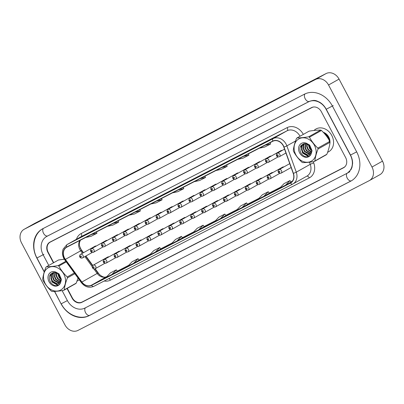 <?xml version="1.0" encoding="UTF-8"?>
<svg xmlns="http://www.w3.org/2000/svg" width="404" height="404" viewBox="0 0 404 404"><rect width="100%" height="100%" fill="white"/><g stroke="black" fill="none" stroke-linecap="round" stroke-linejoin="round"><path stroke-width="0.61" d="M119.857 251.253A2.035 1.661 -119.3 0 0 118.736 251.374A2.035 1.661 -119.3 0 0 118.044 252.268M130.79 245.632A2.035 1.661 -119.3 0 0 129.664 245.753A2.035 1.661 -119.3 0 0 128.977 246.647M141.723 240.011A2.035 1.661 -119.3 0 0 140.597 240.133A2.035 1.661 -119.3 0 0 139.91 241.026M152.651 234.391A2.035 1.661 -119.3 0 0 151.53 234.512A2.035 1.661 -119.3 0 0 150.838 235.406M163.585 228.77A2.035 1.661 -119.3 0 0 162.458 228.891A2.035 1.661 -119.3 0 0 161.772 229.785M174.518 223.149A2.035 1.661 -119.3 0 0 173.392 223.271A2.035 1.661 -119.3 0 0 172.705 224.169M185.446 217.529A2.035 1.661 -119.3 0 0 184.325 217.65A2.035 1.661 -119.3 0 0 183.633 218.549M196.379 211.908A2.035 1.661 -119.3 0 0 195.253 212.029A2.035 1.661 -119.3 0 0 194.566 212.928M207.313 206.287A2.035 1.661 -119.3 0 0 206.186 206.409A2.035 1.661 -119.3 0 0 205.5 207.308M218.246 200.667A2.035 1.661 -119.3 0 0 217.12 200.788A2.035 1.661 -119.3 0 0 216.433 201.687M229.174 195.046A2.035 1.661 -119.3 0 0 228.053 195.167A2.035 1.661 -119.3 0 0 227.361 196.066M240.107 189.425A2.035 1.661 -119.3 0 0 238.981 189.547A2.035 1.661 -119.3 0 0 238.294 190.446M251.041 183.81A2.035 1.661 -119.3 0 0 249.914 183.926A2.035 1.661 -119.3 0 0 249.228 184.825M261.969 178.189A2.035 1.661 -119.3 0 0 260.848 178.305A2.035 1.661 -119.3 0 0 260.156 179.204M272.902 172.569A2.035 1.661 -119.3 0 0 271.776 172.685A2.035 1.661 -119.3 0 0 271.089 173.584M283.835 166.948A2.035 1.661 -119.3 0 0 282.709 167.064A2.035 1.661 -119.3 0 0 282.022 167.963M108.928 256.873A2.035 1.661 -119.3 0 0 107.802 256.989A2.035 1.661 -119.3 0 0 107.116 257.888M194.632 195.475A2.035 1.661 -119.3 0 0 193.506 195.592A2.035 1.661 -119.3 0 0 192.819 196.49M183.699 201.096A2.035 1.661 -119.3 0 0 182.578 201.212A2.035 1.661 -119.3 0 0 181.886 202.111M172.771 206.717A2.035 1.661 -119.3 0 0 171.644 206.833A2.035 1.661 -119.3 0 0 170.958 207.732M161.837 212.337A2.035 1.661 -119.3 0 0 160.711 212.453A2.035 1.661 -119.3 0 0 160.024 213.352M139.971 223.574A2.035 1.661 -119.3 0 0 138.85 223.695A2.035 1.661 -119.3 0 0 138.158 224.594M150.904 217.958A2.035 1.661 -119.3 0 0 149.778 218.074A2.035 1.661 -119.3 0 0 149.091 218.973M107.176 240.436A2.035 1.661 -119.3 0 0 106.055 240.557A2.035 1.661 -119.3 0 0 105.363 241.456M118.109 234.815A2.035 1.661 -119.3 0 0 116.983 234.936A2.035 1.661 -119.3 0 0 116.296 235.835M129.043 229.194A2.035 1.661 -119.3 0 0 127.917 229.315A2.035 1.661 -119.3 0 0 127.23 230.214M205.565 189.855A2.035 1.661 -119.3 0 0 204.439 189.971A2.035 1.661 -119.3 0 0 203.752 190.87M216.493 184.234A2.035 1.661 -119.3 0 0 215.372 184.355A2.035 1.661 -119.3 0 0 214.681 185.249M227.427 178.613A2.035 1.661 -119.3 0 0 226.301 178.735A2.035 1.661 -119.3 0 0 225.614 179.629M238.36 172.993A2.035 1.661 -119.3 0 0 237.234 173.114A2.035 1.661 -119.3 0 0 236.547 174.008M249.293 167.372A2.035 1.661 -119.3 0 0 248.167 167.493A2.035 1.661 -119.3 0 0 247.48 168.387M260.221 161.752A2.035 1.661 -119.3 0 0 259.095 161.873A2.035 1.661 -119.3 0 0 258.409 162.767M271.155 156.131A2.035 1.661 -119.3 0 0 270.029 156.252A2.035 1.661 -119.3 0 0 269.342 157.151M282.088 150.51A2.035 1.661 -119.3 0 0 280.962 150.631A2.035 1.661 -119.3 0 0 280.275 151.53M96.248 246.056A2.035 1.661 -119.3 0 0 95.122 246.177A2.035 1.661 -119.3 0 0 94.435 247.076M77.007 281.093A13.029 10.645 -119.3 0 0 78.093 280.578A13.029 10.645 -119.3 0 0 79.275 279.78A13.029 10.645 -119.3 0 1 78.093 280.578A13.029 10.645 -119.3 0 1 77.007 281.093M327.609 152.252A13.029 10.645 -119.3 0 0 328.694 151.737A13.029 10.645 -119.3 0 0 331.79 135.502A13.029 10.645 -119.3 0 0 315.943 129.007A13.029 10.645 -119.3 0 0 314.014 130.477A13.029 10.645 -119.3 0 1 315.943 129.007L315.943 129.007A13.029 10.645 -119.3 0 1 331.79 135.502A13.029 10.645 -119.3 0 1 328.694 151.737A13.029 10.645 -119.3 0 1 327.609 152.252M64.574 258.106A8.686 7.1 60.7 0 1 66.64 247.283A8.686 7.1 60.7 0 1 66.822 247.182L272.831 141.269A8.686 7.1 60.7 0 1 283.82 147.076L293.223 173.372A8.686 7.1 60.7 0 1 290.552 182.81A8.686 7.1 60.7 0 1 290.365 182.911L91.456 285.179A8.686 7.1 60.7 0 1 81.881 282.032L65.377 259.388A8.686 7.1 60.7 0 1 64.574 258.106M64.418 258.186A8.903 7.277 -119.3 0 0 65.236 259.499L81.739 282.144A8.903 7.277 -119.3 0 0 91.556 285.37L290.466 183.103A8.903 7.277 -119.3 0 0 293.395 173.326L283.992 147.031A8.903 7.277 -119.3 0 0 272.73 141.077L66.721 246.99A8.903 7.277 -119.3 0 0 64.418 258.186M312.489 107.227L51.409 241.461A8.146 6.656 -119.3 0 0 51.232 241.552L50.141 242.163A8.146 6.656 -119.3 0 0 48.207 252.313L53.702 262.686M263.494 143.395L257.575 146.44L263.494 143.395M241.789 154.555L235.891 157.585A2.171 1.252 62.8 0 0 235.865 157.6M220.079 165.716L214.16 168.761L220.079 165.716M220.094 165.711L214.186 168.746A2.171 1.252 62.8 0 0 214.186 168.746A2.171 1.252 62.8 0 0 214.16 168.761M198.374 176.876L192.456 179.916L198.374 176.876M89.85 232.674L83.926 235.719L89.85 232.674M111.555 221.513L105.636 224.558A2.171 1.252 62.8 0 0 105.636 224.558L111.555 221.513L105.656 224.543A2.171 1.252 62.8 0 1 105.681 224.533M133.259 210.353L127.361 213.383A2.171 1.252 62.8 0 0 127.341 213.398M154.964 199.192L149.046 202.237L154.964 199.192M176.669 188.037L170.776 191.067A2.171 1.252 62.8 0 0 170.751 191.077M64.044 258.742A13.029 10.645 -119.3 0 0 63.413 259.317A13.029 10.645 -119.3 0 1 64.044 258.742M313.817 106.979A8.146 6.656 -119.3 0 0 311.969 107.55L50.318 242.072A8.146 6.656 -119.3 0 0 50.141 242.163M67.281 288.34L72.341 297.889A8.146 6.656 -119.3 0 0 82.068 302.041L343.718 167.519A8.146 6.656 -119.3 0 0 343.895 167.423A8.146 6.656 -119.3 0 0 345.486 166.079M242.183 207.454L247.586 204.424L246.561 202.889L240.643 205.934L236.259 210.499L242.183 207.454L246.561 202.889M263.888 196.293L269.291 193.263L268.266 191.728L262.348 194.773L257.969 199.339L263.888 196.293L268.266 191.728M285.593 185.133L290.996 182.103L289.976 180.573L284.052 183.613L279.674 188.178L285.593 185.133L289.976 180.573M177.063 240.936L182.467 237.9L181.447 236.37L175.528 239.41L171.144 243.976L177.063 240.936L181.447 236.37M155.358 252.091L160.762 249.061L159.742 247.526L153.818 250.571L149.44 255.136L155.358 252.091L159.742 247.526M133.653 263.251L139.057 260.221L138.037 258.686L132.113 261.731L127.735 266.297L133.653 263.251L138.037 258.686M111.948 274.412L117.352 271.382L116.327 269.847L110.408 272.892L106.03 277.457L111.948 274.412L116.327 269.847M220.473 218.614L225.881 215.584L224.856 214.049L218.938 217.094L214.554 221.66L220.473 218.614L224.856 214.049M198.768 229.775L204.227 226.71L203.151 225.21L197.233 228.25L192.849 232.815L198.768 229.775L203.151 225.21M172.533 192.834L177.866 191.683L183.79 188.638L183.254 187.32M178.452 189.789L183.79 188.638M150.828 203.99L156.161 202.843L162.085 199.798L161.549 198.48M156.747 200.95L162.085 199.798M129.123 215.15L134.456 213.999L140.375 210.959L139.84 209.641M135.042 212.105L140.375 210.959M107.419 226.311L112.751 225.159L118.67 222.119L118.135 220.801M113.337 223.266L118.67 222.119M85.714 237.471L91.046 236.32L96.965 233.275L96.43 231.962M91.632 234.426L96.965 233.275M194.238 181.674L199.576 180.522L205.495 177.477L204.959 176.159M200.162 178.629L205.495 177.477M215.948 170.513L221.281 169.362L227.2 166.317L226.664 165.004M221.867 167.468L227.2 166.317M237.653 159.353L242.986 158.201L248.904 155.161L248.369 153.843M243.572 156.308L248.904 155.161M259.358 148.192L264.691 147.041L270.609 144.001L270.074 142.683M265.276 145.152L270.609 144.001M67.008 288.491L72.129 298.162A8.146 6.656 -119.3 0 0 81.861 302.313L343.511 167.791A8.146 6.656 -119.3 0 0 343.683 167.695A8.146 6.656 -119.3 0 0 345.622 157.55L321.362 111.731A8.146 6.656 -119.3 0 0 311.63 107.58L49.98 242.102A8.146 6.656 -119.3 0 0 49.808 242.198A8.146 6.656 -119.3 0 0 47.869 252.343L53.429 262.837M62.11 290.612L67.392 300.596A14.66 11.979 -119.3 0 0 84.906 308.07L346.561 173.548A14.66 11.979 -119.3 0 0 346.874 173.377A14.66 11.979 -119.3 0 0 350.354 155.116L326.099 109.297A14.66 11.979 -119.3 0 0 308.585 101.823L46.93 236.345A14.66 11.979 -119.3 0 0 46.617 236.517A14.66 11.979 -119.3 0 0 43.137 254.778L48.783 265.443M328.543 85.002A10.857 8.873 -119.3 0 0 315.569 79.462L24.321 229.204A10.857 8.873 -119.3 0 0 24.089 229.331A10.857 8.873 -119.3 0 0 21.508 242.855L64.948 324.897A10.857 8.873 -119.3 0 0 77.922 330.432L369.17 180.689A10.857 8.873 -119.3 0 0 369.402 180.568A10.857 8.873 -119.3 0 0 371.983 167.039L328.543 85.002L339.052 79.103A10.857 8.873 -119.3 0 0 326.079 73.568L34.83 223.311A10.857 8.873 -119.3 0 0 34.598 223.432L24.089 229.331M369.402 180.568L379.911 174.669A10.857 8.873 -119.3 0 0 382.492 161.146L339.052 79.103M82.305 301.919A8.146 6.656 -119.3 0 0 83.224 301.551L344.183 167.382M50.672 241.749A8.146 6.656 -119.3 0 0 50.182 242.142M54.49 291.4L61.08 303.843A23.346 19.079 -119.3 0 0 88.971 315.746L350.621 181.224A23.346 19.079 -119.3 0 0 351.121 180.957A23.346 19.079 -119.3 0 0 356.671 151.869L332.411 106.05A23.346 19.079 -119.3 0 0 304.52 94.147L42.869 228.669A23.346 19.079 -119.3 0 0 42.37 228.942A23.346 19.079 -119.3 0 0 36.82 258.025L44.228 272.018M95.172 268.741L99.51 274.695A10.857 8.873 -119.3 0 0 99.758 275.018M80.149 248.056A10.857 8.873 -119.3 0 0 80.744 248.945L83.487 252.702M85.9 256.02L92.799 265.484M326.235 135.764L326.174 135.325M327.028 136.84L326.715 135.759M329.553 142.046L328.563 137.143L324.624 133.209L327.972 136.522M329.972 141.966A8.853 7.232 -119.3 0 0 328.755 137.067A8.853 7.232 -119.3 0 0 323.215 132.234M65.201 277.861A12.761 10.428 -119.3 0 0 51.757 266.66A12.761 10.428 -119.3 0 0 43.844 279.861A12.761 10.428 -119.3 0 0 57.287 291.062A12.761 10.428 -119.3 0 0 65.201 277.861M74.851 273.71L67.438 277.866A14.66 11.979 -119.3 0 0 67.342 277.407A14.66 11.979 -119.3 0 0 67.231 276.947L74.316 272.973M66.241 261.898L58.853 266.044C60.974 270.034 63.766 273.67 67.231 276.947M58.853 266.044A14.66 11.979 -119.3 0 0 58.055 265.65L65.807 261.302M64.332 259.222L58.489 259.999L46.49 266.731C49.692 266.741 53.545 266.377 58.055 265.65M46.49 266.731A14.66 11.979 -119.3 0 0 45.899 267.256C44.167 271.634 43.107 275.629 42.708 279.24A14.66 11.979 -119.3 0 0 42.804 279.699A14.66 11.979 -119.3 0 0 42.915 280.159C45.061 284.179 47.854 287.81 51.293 291.062A14.66 11.979 -119.3 0 0 52.091 291.456C55.297 291.466 59.151 291.102 63.655 290.375A14.66 11.979 -119.3 0 0 64.251 289.85L76.25 283.118L78.007 278.043M57.747 273.781L59.06 277.558L60.651 279.209M58.252 274.21L59.494 277.316L60.555 278.528M56.156 272.877L56.105 275.548L57.328 278.528L60.524 281.017M56.515 273.028L56.54 275.301L57.762 278.285L60.6 280.644M54.878 272.554L54.373 276.518L55.595 279.502L60.055 282.219M55.176 272.599L54.803 276.275L56.03 279.26L60.191 281.957M53.772 272.549L52.808 274.377L52.636 277.492L53.863 280.472L58.742 283.184L59.403 283.078M54.035 272.528L53.237 274.134L53.07 277.245L54.293 280.23L59.58 282.891M52.894 272.705L51.071 275.351L50.904 278.462L52.126 281.447L57.009 284.153L58.605 283.684L60.544 280.926L60.327 277.659A6.206 5.07 -119.3 0 0 53.545 272.579C49.056 274.25 48.127 277.619 50.763 282.684C54.479 286.577 57.706 286.709 60.438 283.073L61.474 279.548L59.035 273.897L55.823 272.084A7.585 6.196 -119.3 0 0 48.222 275.674A7.585 6.196 -119.3 0 0 52.192 285.118A7.585 6.196 -119.3 0 0 60.438 283.073M53.075 272.66L51.505 275.109L51.338 278.22L52.56 281.204L57.444 283.911L58.817 283.558M55.823 272.084C58.206 273.362 59.706 275.22 60.327 277.659M63.655 290.375L75.654 283.643A14.66 11.979 -119.3 0 0 76.25 283.118M67.438 277.866C65.721 282.214 64.655 286.209 64.251 289.85M50.672 274.038L52.172 281.795L58.181 285.285M50.404 274.356L51.954 281.916L57.898 285.406M315.802 149.02A12.761 10.428 -119.3 0 0 302.359 137.82A12.761 10.428 -119.3 0 0 294.445 151.015A12.761 10.428 -119.3 0 0 307.888 162.221A12.761 10.428 -119.3 0 0 315.802 149.02M318.039 149.02C316.322 153.374 315.256 157.368 314.852 161.009A14.66 11.979 -119.3 0 1 314.256 161.529L326.255 154.803A14.66 11.979 -119.3 0 0 326.851 154.278C328.568 149.929 329.634 145.935 330.038 142.294L318.039 149.02A14.66 11.979 -119.3 0 0 317.943 148.561A14.66 11.979 -119.3 0 0 317.832 148.106L329.831 141.375C327.71 137.385 324.917 133.749 321.453 130.472A14.66 11.979 -119.3 0 0 320.655 130.078C317.468 130.063 313.615 130.426 309.09 131.159L297.091 137.885C300.293 137.895 304.151 137.537 308.656 136.804L320.655 130.078M321.453 130.472L309.454 137.198C311.575 141.193 314.368 144.824 317.832 148.106M309.454 137.198A14.66 11.979 -119.3 0 0 308.656 136.804M297.091 137.885A14.66 11.979 -119.3 0 0 296.501 138.41C294.769 142.794 293.708 146.788 293.309 150.394A14.66 11.979 -119.3 0 0 293.405 150.854A14.66 11.979 -119.3 0 0 293.516 151.313C295.662 155.333 298.455 158.969 301.894 162.216A14.66 11.979 -119.3 0 0 302.692 162.61C305.899 162.62 309.752 162.262 314.256 161.529M330.038 142.294A14.66 11.979 -119.3 0 0 329.942 141.834A14.66 11.979 -119.3 0 0 329.831 141.375M308.348 144.935L309.661 148.712L311.252 150.364M308.853 145.369L310.095 148.47L311.156 149.687M306.757 144.031L306.707 146.703L307.929 149.687L311.125 152.177M307.116 144.183L307.141 146.46L308.363 149.445L311.201 151.803M305.48 143.713L304.975 147.677L306.197 150.657L310.656 153.374M305.777 143.758L305.404 147.435L306.631 150.414L310.792 153.111M304.374 143.708L303.409 145.536L303.237 148.647L304.464 151.631L309.343 154.338L310.004 154.237M304.636 143.683L303.838 145.294L303.672 148.404L304.899 151.389L310.181 154.045M303.495 143.864L301.672 146.506L301.505 149.621L302.727 152.601L307.611 155.313L309.206 154.843L311.146 152.086L310.929 148.813A6.206 5.07 -119.3 0 0 304.146 143.738C299.657 145.41 298.728 148.773 301.364 153.843C305.081 157.737 308.308 157.868 311.04 154.232L312.075 150.702L309.636 145.051L306.424 143.238A7.585 6.196 -119.3 0 0 298.824 146.829A7.585 6.196 -119.3 0 0 302.793 156.277A7.585 6.196 -119.3 0 0 311.04 154.232M303.677 143.819L302.106 146.263L301.94 149.379L303.162 152.358L308.045 155.07L309.419 154.712M324.447 133.578L327.523 135.936L329.341 139.405L329.578 140.658M324.796 133.977L327.306 136.057L329.321 140.456M306.424 143.238C308.808 144.521 310.307 146.379 310.929 148.813M314.852 161.009L326.851 154.278M301.273 145.198L302.773 152.954L308.782 156.444M301.005 145.516L302.556 153.076L308.499 156.565M328.785 139.122L327.119 136.153M326.669 136.34L326.518 135.593M80.032 240.39A8.686 7.1 -119.3 0 0 79.861 249.531A8.686 7.1 -119.3 0 0 80.659 250.813L82.456 253.278M76.422 239.304A13.574 11.09 60.7 0 1 81.189 233.522L287.194 127.608A2.717 1.566 -117.2 0 1 287.098 130.775L81.093 236.688A10.857 8.873 -119.3 0 0 80.861 236.815L66.887 244.652A10.857 8.873 60.7 0 1 67.12 244.526A2.717 1.566 62.8 0 0 66.721 246.99M287.194 127.608A13.574 11.09 60.7 0 1 303.333 134.386M300.031 136.239A10.857 8.873 -119.3 0 0 287.098 130.775L273.124 138.612A10.857 8.873 60.7 0 1 286.86 145.879L296.263 172.17A10.857 8.873 60.7 0 1 292.92 183.972A10.857 8.873 60.7 0 1 292.693 184.093A2.717 1.566 62.8 0 1 292.663 184.113L306.899 176.134A10.857 8.873 -119.3 0 0 310.242 164.332L309.479 162.196M66.887 244.652L63.1 249.127L62.549 251.268C62.226 253.722 62.67 256.111 63.877 258.434L64.837 259.969L65.236 259.499M292.632 184.123L93.784 286.36A2.717 1.566 -117.2 0 1 93.753 286.375A2.717 1.566 -117.2 0 1 91.556 285.37M290.466 183.103A2.717 1.566 62.8 0 0 292.663 184.113L93.753 286.375C89.107 288.274 84.966 287.022 81.34 282.613L81.739 282.144M293.395 173.326A2.717 0.318 -19.7 0 0 296.263 172.17L310.242 164.332A2.717 0.318 160.3 0 1 313.772 162.984A13.574 11.09 60.7 0 1 309.302 177.891L110.393 280.154A13.574 11.09 60.7 0 1 104.176 281.017M283.992 147.031A2.717 0.318 -19.7 0 0 286.86 145.879L295.536 141.011M272.73 141.077A2.717 1.566 -117.2 0 1 273.124 138.612L67.12 244.526L81.093 236.688A2.717 1.566 -117.2 0 0 81.189 233.522M313.302 161.681L313.772 162.984M311.969 107.55L312.595 107.196M50.318 242.072L51.409 241.461M108.913 278.583A2.717 1.566 -117.2 0 1 110.393 280.154M306.747 176.215A2.717 1.566 -117.2 0 1 309.302 177.891M290.365 182.911L290.734 182.704M65.377 259.388L80.659 250.813A4.888 0.409 143.9 0 1 81.507 250.485L83.229 252.848M81.881 282.032L97.162 273.457A8.686 7.1 -119.3 0 0 106.742 276.604L106.792 276.573A4.888 2.818 -117.2 0 1 106.848 276.548M84.875 256.596L92.253 266.721M93.854 268.918L97.162 273.457A4.888 0.409 143.9 0 1 98.01 273.124C101.687 276.851 104.616 277.997 106.792 276.573A4.888 2.818 -117.2 0 0 106.742 276.604L91.456 285.179M117.236 271.205L128.654 265.337L117.236 271.205M138.941 260.045L150.359 254.177L138.941 260.045M172.069 243.016L160.646 248.884L172.064 243.016M182.35 237.729L193.768 231.856L182.35 237.729M215.478 220.695L204.06 226.568L215.478 220.7M237.183 209.535L225.765 215.408L237.183 209.54M258.888 198.374L247.47 204.247L258.888 198.379M269.175 193.092L280.593 187.219L269.175 193.087M290.88 181.931L292.44 181.128L290.88 181.931M82.997 255.384A2.035 1.661 60.7 0 1 82.512 257.919C81.396 258.353 80.497 258.06 79.82 257.035C79.356 256.015 79.588 255.126 80.517 254.368A2.035 1.661 60.7 0 1 82.997 255.384M80.34 256.782A0.677 0.556 -119.3 0 0 81.325 256.272A0.677 0.556 -119.3 0 0 80.34 256.782M107.802 256.989L93.198 265.181A2.035 1.661 60.7 0 1 95.672 266.196A2.035 1.661 60.7 0 1 95.192 268.736L104.858 263.312M94.006 267.089A0.677 0.556 -119.3 0 0 93.021 267.594A0.677 0.556 -119.3 0 0 94.006 267.089M305.076 93.874A4.343 2.505 62.8 0 0 305.298 98.955A4.343 2.505 62.8 0 0 309.358 101.389A4.343 2.505 62.8 0 0 309.403 101.364M333.229 105.596L326.235 109.247L350.495 155.065C351.955 157.883 352.657 160.726 352.601 163.595L351.995 167.357L351.026 169.574L347.692 172.922M356.666 151.864L350.495 155.065M351.445 180.765A4.343 2.505 -117.2 0 1 351.394 180.79A4.343 2.505 -117.2 0 1 347.263 178.214A4.343 2.505 -117.2 0 1 347.263 173.159M89.789 315.287A4.343 2.505 -117.2 0 1 89.744 315.312A4.343 2.505 -117.2 0 1 85.663 312.837A4.343 2.505 -117.2 0 1 85.507 307.762M351.94 180.497L89.744 315.312C80.194 320.518 66.71 314.761 61.216 303.793L67.392 300.591M43.188 228.482C33.754 233.487 31.088 247.46 36.956 257.974L43.955 254.318M43.465 228.361A4.343 2.505 62.8 0 0 43.622 233.436A4.343 2.505 62.8 0 0 47.702 235.911A4.343 2.505 62.8 0 0 47.753 235.891M326.079 73.568L315.569 79.462M382.492 161.146L371.983 167.039M34.83 223.311L24.321 229.204M343.854 167.599L343.511 167.791M83.224 301.551L81.861 302.313M72.402 298.006L72.129 298.162M48.147 252.192L47.869 252.343M89.769 315.302L88.971 315.746M54.651 291.39L61.08 303.843M309.378 101.379L308.585 101.823M47.728 235.901L46.93 236.345M93.925 249.763A2.035 1.661 60.7 0 1 93.44 252.298C92.329 252.732 91.43 252.439 90.754 251.414C90.289 250.394 90.521 249.505 91.45 248.748A2.035 1.661 60.7 0 1 93.925 249.763M91.269 251.162A0.677 0.556 -119.3 0 0 92.258 250.652A0.677 0.556 -119.3 0 0 91.269 251.162M104.858 244.142A2.035 1.661 60.7 0 1 104.373 246.677C103.257 247.112 102.364 246.819 101.687 245.794C101.217 244.773 101.449 243.885 102.384 243.127A2.035 1.661 60.7 0 1 104.858 244.142M102.202 245.541A0.677 0.556 -119.3 0 0 103.187 245.031A0.677 0.556 -119.3 0 0 102.202 245.541M115.791 238.522A2.035 1.661 60.7 0 1 115.307 241.057C114.191 241.491 113.292 241.198 112.615 240.173C112.15 239.153 112.383 238.264 113.312 237.507A2.035 1.661 60.7 0 1 115.791 238.522M113.135 239.92A0.677 0.556 -119.3 0 0 114.12 239.41A0.677 0.556 -119.3 0 0 113.135 239.92M126.72 232.901A2.035 1.661 60.7 0 1 126.24 235.436C125.124 235.87 124.225 235.577 123.548 234.552C123.084 233.532 123.316 232.643 124.245 231.886A2.035 1.661 60.7 0 1 126.72 232.901M124.063 234.3A0.677 0.556 -119.3 0 0 125.053 233.79A0.677 0.556 -119.3 0 0 124.063 234.3M118.736 251.374L104.131 259.565A2.035 1.661 60.7 0 1 106.605 260.58A2.035 1.661 60.7 0 1 106.121 263.115L115.791 257.691M104.939 261.469A0.677 0.556 -119.3 0 0 103.949 261.974A0.677 0.556 -119.3 0 0 104.939 261.469M129.664 245.753L115.064 253.944A2.035 1.661 60.7 0 1 117.539 254.959A2.035 1.661 60.7 0 1 117.054 257.494L126.725 252.071M115.867 255.848A0.677 0.556 -119.3 0 0 114.882 256.353A0.677 0.556 -119.3 0 0 115.867 255.848M140.597 240.133L125.992 248.324A2.035 1.661 60.7 0 1 128.472 249.339A2.035 1.661 60.7 0 1 127.987 251.874L137.653 246.45M126.8 250.227A0.677 0.556 -119.3 0 0 125.816 250.733A0.677 0.556 -119.3 0 0 126.8 250.227M137.653 227.28A2.035 1.661 60.7 0 1 137.168 229.815C136.052 230.25 135.158 229.957 134.482 228.932C134.012 227.912 134.244 227.023 135.178 226.265A2.035 1.661 60.7 0 1 137.653 227.28M134.997 228.679A0.677 0.556 -119.3 0 0 135.986 228.169A0.677 0.556 -119.3 0 0 134.997 228.679M148.586 221.66A2.035 1.661 60.7 0 1 148.101 224.2C146.985 224.629 146.091 224.336 145.41 223.311C144.945 222.291 145.177 221.402 146.107 220.645A2.035 1.661 60.7 0 1 148.586 221.66M145.93 223.059A0.677 0.556 -119.3 0 0 146.915 222.548A0.677 0.556 -119.3 0 0 145.93 223.059M159.514 216.039A2.035 1.661 60.7 0 1 159.035 218.579C157.919 219.008 157.02 218.716 156.343 217.69C155.878 216.67 156.111 215.781 157.04 215.024A2.035 1.661 60.7 0 1 159.514 216.039M156.863 217.438A0.677 0.556 -119.3 0 0 157.848 216.933A0.677 0.556 -119.3 0 0 156.863 217.438M151.53 234.512L136.926 242.703A2.035 1.661 60.7 0 1 139.4 243.718A2.035 1.661 60.7 0 1 138.915 246.253L148.586 240.829M137.734 244.607A0.677 0.556 -119.3 0 0 136.744 245.112A0.677 0.556 -119.3 0 0 137.734 244.607M162.458 228.891L147.859 237.082A2.035 1.661 60.7 0 1 150.333 238.097A2.035 1.661 60.7 0 1 149.849 240.632L159.519 235.209M148.662 238.986A0.677 0.556 -119.3 0 0 147.677 239.491A0.677 0.556 -119.3 0 0 148.662 238.986M173.392 223.271L158.787 231.462A2.035 1.661 60.7 0 1 161.267 232.477A2.035 1.661 60.7 0 1 160.782 235.012L170.448 229.588M159.595 233.366A0.677 0.556 -119.3 0 0 158.61 233.871A0.677 0.556 -119.3 0 0 159.595 233.366M170.448 210.418A2.035 1.661 60.7 0 1 169.963 212.958C168.847 213.393 167.953 213.095 167.276 212.07C166.812 211.05 167.044 210.161 167.973 209.403A2.035 1.661 60.7 0 1 170.448 210.418M167.791 211.817A0.677 0.556 -119.3 0 0 168.781 211.312A0.677 0.556 -119.3 0 0 167.791 211.817M181.381 204.798A2.035 1.661 60.7 0 1 180.896 207.338C179.78 207.772 178.886 207.474 178.209 206.449C177.74 205.429 177.972 204.54 178.906 203.783A2.035 1.661 60.7 0 1 181.381 204.798M178.725 206.197A0.677 0.556 -119.3 0 0 179.709 205.692A0.677 0.556 -119.3 0 0 178.725 206.197M192.314 199.177A2.035 1.661 60.7 0 1 191.829 201.717C190.713 202.151 189.814 201.854 189.138 200.828C188.673 199.808 188.905 198.919 189.835 198.162A2.035 1.661 60.7 0 1 192.314 199.177M189.658 200.576A0.677 0.556 -119.3 0 0 190.643 200.071A0.677 0.556 -119.3 0 0 189.658 200.576M203.242 193.561A2.035 1.661 60.7 0 1 202.757 196.097C201.647 196.531 200.748 196.233 200.071 195.208C199.606 194.188 199.839 193.299 200.768 192.546A2.035 1.661 60.7 0 1 203.242 193.561M200.586 194.955A0.677 0.556 -119.3 0 0 201.576 194.45A0.677 0.556 -119.3 0 0 200.586 194.955M214.176 187.941A2.035 1.661 60.7 0 1 213.691 190.476C212.575 190.91 211.681 190.612 211.004 189.587C210.534 188.567 210.767 187.678 211.701 186.926A2.035 1.661 60.7 0 1 214.176 187.941M211.519 189.335A0.677 0.556 -119.3 0 0 212.504 188.83A0.677 0.556 -119.3 0 0 211.519 189.335M184.325 217.65L169.72 225.841A2.035 1.661 60.7 0 1 172.195 226.856A2.035 1.661 60.7 0 1 171.715 229.391L181.381 223.968M170.528 227.745A0.677 0.556 -119.3 0 0 169.539 228.255A0.677 0.556 -119.3 0 0 170.528 227.745M195.253 212.029L180.654 220.22A2.035 1.661 60.7 0 1 183.128 221.235A2.035 1.661 60.7 0 1 182.643 223.771L192.314 218.347M181.462 222.124A0.677 0.556 -119.3 0 0 180.472 222.634A0.677 0.556 -119.3 0 0 181.462 222.124M206.186 206.409L191.582 214.6A2.035 1.661 60.7 0 1 194.061 215.615A2.035 1.661 60.7 0 1 193.577 218.15L203.247 212.726M192.39 216.504A0.677 0.556 -119.3 0 0 191.405 217.014A0.677 0.556 -119.3 0 0 192.39 216.504M217.12 200.788L202.515 208.979A2.035 1.661 60.7 0 1 204.99 209.994A2.035 1.661 60.7 0 1 204.51 212.529L214.176 207.106M203.323 210.883A0.677 0.556 -119.3 0 0 202.338 211.393A0.677 0.556 -119.3 0 0 203.323 210.883M228.053 195.167L213.448 203.358A2.035 1.661 60.7 0 1 215.923 204.374A2.035 1.661 60.7 0 1 215.438 206.909L225.109 201.485M214.256 205.262A0.677 0.556 -119.3 0 0 213.267 205.772A0.677 0.556 -119.3 0 0 214.256 205.262M225.109 182.32A2.035 1.661 60.7 0 1 224.624 184.855C223.508 185.29 222.609 184.992 221.932 183.966C221.468 182.946 221.7 182.058 222.629 181.305A2.035 1.661 60.7 0 1 225.109 182.32M222.453 183.714A0.677 0.556 -119.3 0 0 223.437 183.209A0.677 0.556 -119.3 0 0 222.453 183.714M236.037 176.7A2.035 1.661 60.7 0 1 235.557 179.235C234.441 179.669 233.542 179.371 232.866 178.346C232.401 177.326 232.633 176.442 233.562 175.684A2.035 1.661 60.7 0 1 236.037 176.7M233.386 178.093A0.677 0.556 -119.3 0 0 234.371 177.588A0.677 0.556 -119.3 0 0 233.386 178.093M246.97 171.079A2.035 1.661 60.7 0 1 246.485 173.614C245.369 174.048 244.476 173.75 243.799 172.725C243.329 171.705 243.561 170.821 244.496 170.064A2.035 1.661 60.7 0 1 246.97 171.079M244.314 172.473A0.677 0.556 -119.3 0 0 245.304 171.968A0.677 0.556 -119.3 0 0 244.314 172.473M257.904 165.458A2.035 1.661 60.7 0 1 257.419 167.993C256.303 168.428 255.409 168.13 254.732 167.105C254.262 166.089 254.495 165.201 255.424 164.443A2.035 1.661 60.7 0 1 257.904 165.458M255.247 166.852A0.677 0.556 -119.3 0 0 256.232 166.347A0.677 0.556 -119.3 0 0 255.247 166.852M268.832 159.838A2.035 1.661 60.7 0 1 268.352 162.373C267.236 162.807 266.337 162.509 265.66 161.484C265.196 160.469 265.428 159.58 266.357 158.822A2.035 1.661 60.7 0 1 268.832 159.838M266.18 161.236A0.677 0.556 -119.3 0 0 267.165 160.726A0.677 0.556 -119.3 0 0 266.18 161.236M279.765 154.217A2.035 1.661 60.7 0 1 279.28 156.752C278.164 157.186 277.27 156.893 276.594 155.868C276.129 154.848 276.361 153.959 277.29 153.202A2.035 1.661 60.7 0 1 279.765 154.217M277.109 155.616A0.677 0.556 -119.3 0 0 278.098 155.106A0.677 0.556 -119.3 0 0 277.109 155.616M238.981 189.547L224.382 197.738A2.035 1.661 60.7 0 1 226.856 198.753A2.035 1.661 60.7 0 1 226.371 201.288L236.042 195.864M225.185 199.642A0.677 0.556 -119.3 0 0 224.2 200.152A0.677 0.556 -119.3 0 0 225.185 199.642M249.914 183.926L235.31 192.117A2.035 1.661 60.7 0 1 237.789 193.132A2.035 1.661 60.7 0 1 237.305 195.667L246.97 190.244M236.118 194.021A0.677 0.556 -119.3 0 0 235.133 194.531A0.677 0.556 -119.3 0 0 236.118 194.021M260.848 178.305L246.243 186.496A2.035 1.661 60.7 0 1 248.718 187.512A2.035 1.661 60.7 0 1 248.233 190.052L257.904 184.628M247.051 188.4A0.677 0.556 -119.3 0 0 246.061 188.91A0.677 0.556 -119.3 0 0 247.051 188.4M271.776 172.685L257.176 180.876A2.035 1.661 60.7 0 1 259.651 181.891A2.035 1.661 60.7 0 1 259.166 184.431L268.837 179.007M257.979 182.785A0.677 0.556 -119.3 0 0 256.995 183.29A0.677 0.556 -119.3 0 0 257.979 182.785M282.709 167.064L268.104 175.255A2.035 1.661 60.7 0 1 270.584 176.27A2.035 1.661 60.7 0 1 270.099 178.81L279.77 173.387M268.913 177.164A0.677 0.556 -119.3 0 0 267.928 177.669A0.677 0.556 -119.3 0 0 268.913 177.164M289.739 163.635L279.038 169.635A2.035 1.661 60.7 0 1 281.512 170.65A2.035 1.661 60.7 0 1 281.033 173.19L291.132 167.524M279.846 171.543A0.677 0.556 -119.3 0 0 278.861 172.048A0.677 0.556 -119.3 0 0 279.846 171.543M64.837 259.969L81.34 282.613M343.895 167.423L344.673 166.988M85.648 256.161L92.607 265.711M94.905 268.862L98.01 273.124M81.507 250.485L79.497 245.849L79.411 242.844L80.335 240.234M154.974 199.187L149.066 202.227M89.86 232.669L83.951 235.704M198.389 176.871L192.481 179.906M263.504 143.39L257.595 146.43M92.178 252.495L82.512 257.919M95.122 246.177L80.517 254.368M93.198 265.181C92.269 265.938 92.036 266.827 92.501 267.847C93.172 268.867 94.066 269.165 95.192 268.736M47.44 236.057L309.358 101.389C315.186 99.379 316.484 100.909 319.569 102.182C322.326 103.793 324.548 106.151 326.235 109.247M44.288 271.821L36.956 257.974M349.874 171.695L346.874 173.377M47.627 235.951L46.617 236.517M103.111 246.874L93.44 252.298M106.055 240.557L91.45 248.748M114.044 241.254L104.373 246.677M116.983 234.936L102.384 243.127M124.972 235.633L115.307 241.057M127.917 229.315L113.312 237.507M135.906 230.012L126.24 235.436M138.85 223.695L124.245 231.886M104.131 259.565C103.202 260.317 102.97 261.206 103.434 262.226C104.101 263.251 105 263.544 106.121 263.115M115.064 253.944C114.13 254.697 113.898 255.586 114.367 256.606C115.034 257.631 115.928 257.924 117.054 257.494M125.992 248.324C125.063 249.076 124.831 249.965 125.296 250.985C125.967 252.01 126.861 252.303 127.987 251.874M146.839 224.392L137.168 229.815M149.778 218.074L135.178 226.265M157.772 218.776L148.101 224.2M160.711 212.453L146.107 220.645M168.7 213.155L159.035 218.579M171.644 206.833L157.04 215.024M136.926 242.703C135.996 243.461 135.764 244.344 136.229 245.364C136.895 246.389 137.794 246.682 138.915 246.253M147.859 237.082C146.925 237.84 146.692 238.724 147.162 239.744C147.829 240.769 148.728 241.062 149.849 240.632M158.787 231.462C157.858 232.219 157.626 233.108 158.09 234.123C158.762 235.148 159.656 235.441 160.782 235.012M179.634 207.535L169.963 212.958M182.578 201.212L167.973 209.403M190.567 201.914L180.896 207.338M193.506 195.592L178.906 203.783M201.495 196.293L191.829 201.717M204.439 189.971L189.835 198.162M212.428 190.673L202.757 196.097M215.372 184.355L200.768 192.546M223.362 185.052L213.691 190.476M226.301 178.735L211.701 186.926M169.72 225.841C168.791 226.599 168.559 227.487 169.023 228.502C169.695 229.528 170.589 229.82 171.715 229.391M180.654 220.22C179.719 220.978 179.487 221.867 179.957 222.887C180.623 223.907 181.522 224.2 182.643 223.771M191.582 214.6C190.653 215.357 190.42 216.246 190.885 217.266C191.557 218.286 192.45 218.584 193.577 218.15M202.515 208.979C201.586 209.737 201.354 210.625 201.818 211.646C202.49 212.666 203.384 212.964 204.51 212.529M213.448 203.358C212.519 204.116 212.287 205.005 212.751 206.025C213.418 207.045 214.317 207.343 215.438 206.909M234.295 179.432L224.624 184.855M237.234 173.114L222.629 181.305M245.223 173.811L235.557 179.235M248.167 167.493L233.562 175.684M256.156 168.19L246.485 173.614M259.095 161.873L244.496 170.064M267.089 162.57L257.419 167.993M270.029 156.252L255.424 164.443M278.018 156.949L268.352 162.373M280.962 150.631L266.357 158.822M285.941 153.015L279.28 156.752M284.552 149.126L277.29 153.202M224.382 197.738C223.447 198.495 223.215 199.384 223.685 200.404C224.351 201.424 225.25 201.722 226.371 201.288M235.31 192.117C234.381 192.875 234.148 193.763 234.613 194.784C235.285 195.804 236.178 196.102 237.305 195.667M246.243 186.496C245.314 187.254 245.082 188.143 245.546 189.163C246.213 190.183 247.112 190.481 248.233 190.052M257.176 180.876C256.242 181.633 256.01 182.522 256.479 183.542C257.146 184.562 258.045 184.86 259.166 184.431M268.104 175.255C267.175 176.013 266.943 176.901 267.408 177.922C268.079 178.942 268.973 179.24 270.099 178.81M279.038 169.635C278.109 170.392 277.876 171.281 278.341 172.301C279.012 173.321 279.906 173.619 281.033 173.19"/></g></svg>
